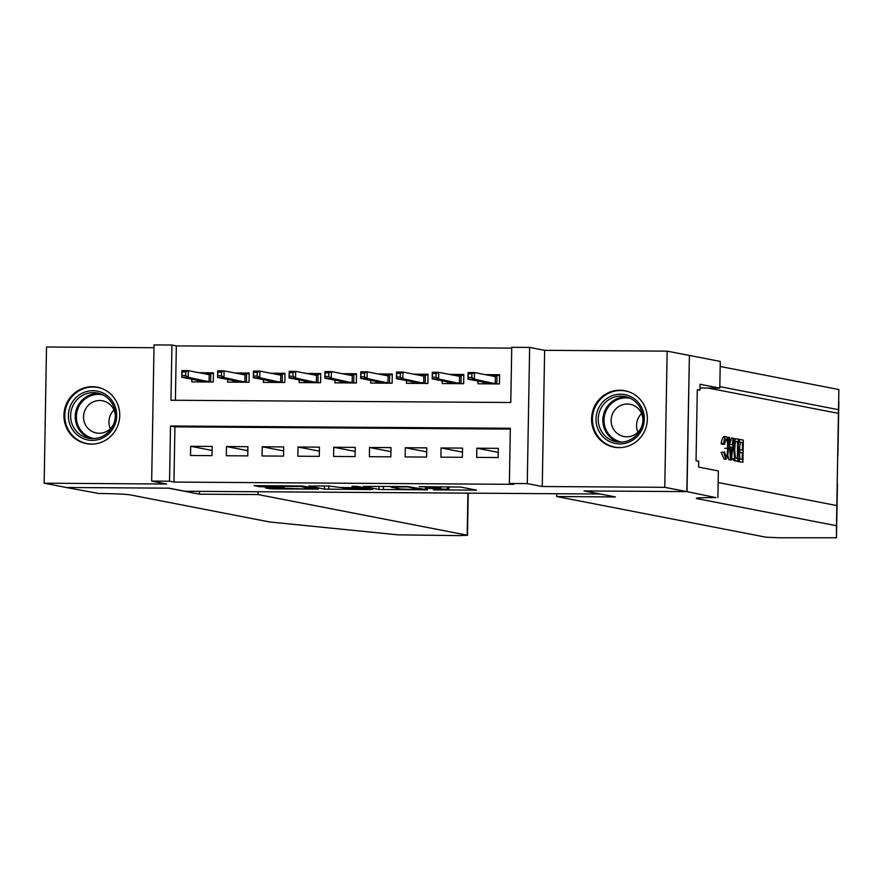 <?xml version="1.0" encoding="UTF-8"?>
<svg xmlns="http://www.w3.org/2000/svg" width="883" height="883" viewBox="0 0 883 883"><rect width="100%" height="100%" fill="white"/><g stroke="black" fill="none" stroke-linecap="round" stroke-linejoin="round"><path stroke-width="1.32" d="M433.421 489.866L476.544 490.142L460.849 487.074L419.171 486.632L440.518 487.769L425.374 488.299L448.564 489.337L433.421 489.866M91.335 444.127A28.742 27.87 -79 0 0 119.58 418.178A28.742 27.87 -79 0 0 97.318 387.196A28.742 27.87 -79 0 0 92.34 386.699A28.742 27.87 -79 0 0 64.095 412.648A28.742 27.87 -79 0 0 86.357 443.63A28.742 27.87 -79 0 0 91.335 444.127M618.961 447.637A28.742 27.87 -79 0 0 647.206 421.688A28.742 27.87 -79 0 0 624.943 390.716A28.742 27.87 -79 0 0 619.965 390.22A28.742 27.87 -79 0 0 591.72 416.169A28.742 27.87 -79 0 0 613.972 447.14A28.742 27.87 -79 0 0 618.961 447.637M310.982 487.637L310.959 488.608L302.45 488.884L268.079 487.736L265.33 487.835L269.812 488.729L274.183 488.917L318.366 489.094L302.67 486.025L254.116 485.661L259.503 486.732L281.611 487.041L284.359 486.93L281.633 486.378L281.611 487.041M310.959 488.608L300.419 486.511L281.633 486.378M169.547 481.213L151.666 481.103L154.039 344.911L171.931 345.032L170.96 400.242L510.782 402.505L511.754 347.295L529.634 347.416L527.261 483.597L509.37 483.476L510.341 428.266L170.518 426.003L169.547 481.213L173.962 482.074L513.785 484.337L509.37 483.476M687.007 491.621L584.524 490.937L615.407 496.941L556.743 496.544L765.859 537.184L779.236 537.769L836.477 537.769L836.477 525.727L697.062 498.641A25.795 1.126 1 0 1 696.312 498.354A25.795 1.126 1 0 1 715.925 497.604L687.007 491.621L689.391 355.43L686.831 491.621L583.994 490.937L599.877 494.016L184.933 491.257L169.05 488.167L66.214 487.482L44.15 483.2L166.666 484.016L151.666 481.103M686.831 491.621L664.778 487.328L667.151 351.147L544.634 350.33L529.634 347.416M544.634 350.33L542.261 486.511L664.778 487.328M542.261 486.511L527.261 483.597M379.006 489.458L427.56 489.822L407.493 486.555L363.31 486.39L379.006 489.458L379.061 486.367M370.22 489.557L324.403 489.094L308.708 486.025L329.193 486.036L339.889 487.46L356.037 487.725L358.675 487.582L352.019 486.279L357.008 486.334L372.858 489.414L370.22 489.557L370.231 488.906M153.995 347.725L46.523 347.008L44.15 483.2M689.204 355.43L667.151 351.147M191.854 379.193L191.81 381.886L213.278 382.019L213.432 372.825L199.028 372.725M227.626 379.425L227.582 382.118L249.039 382.262L249.205 373.056L234.801 372.968M263.399 379.668L263.355 382.361L284.812 382.505L284.977 373.299L270.573 373.2M299.171 379.9L299.127 382.593L320.584 382.736L320.75 373.542L306.346 373.443M334.944 380.143L334.889 382.836L356.357 382.979L356.511 373.774L342.118 373.675M370.705 380.374L370.661 383.067L392.129 383.211L392.284 374.017L377.891 373.917M406.478 380.617L406.434 383.31L427.902 383.454L428.056 374.249L413.652 374.16M442.251 380.86L442.206 383.553L463.663 383.697L463.829 374.491L449.425 374.392M476.688 457.405L498.155 457.549L498.31 448.343L476.853 448.2L476.688 457.405M440.915 457.162L462.383 457.306L462.549 448.1L441.081 447.957L440.915 457.162M405.154 456.93L426.61 457.074L426.776 447.869L405.308 447.725L405.154 456.93M369.381 456.688L390.838 456.831L391.003 447.626L369.536 447.482L369.381 456.688M333.608 456.445L355.065 456.588L355.231 447.394L333.763 447.251L333.608 456.445M297.836 456.213L319.304 456.356L319.458 447.151L298.001 447.008L297.836 456.213M262.063 455.97L283.531 456.114L283.686 446.919L262.229 446.776L262.063 455.97M226.291 455.738L247.759 455.882L247.913 446.677L226.456 446.533L226.291 455.738M510.319 429.094L174.922 426.864L173.962 482.074M212.152 446.434L190.684 446.29L190.529 455.496L211.986 455.639L212.152 446.434M511.732 348.123L176.335 345.882L175.386 400.275M478.023 381.092L477.979 383.785L499.436 383.928L499.601 374.723L485.197 374.635M176.335 345.882L171.931 345.032M174.922 426.864L170.518 426.003M476.853 448.2L498.244 452.361M441.081 447.957L462.471 452.118M405.308 447.725L426.699 451.886M369.536 447.482L390.926 451.643M333.763 447.251L355.165 451.401M298.001 447.008L319.392 451.169M262.229 446.776L283.62 450.926M226.456 446.533L247.847 450.694M190.684 446.29L212.075 450.451M419.734 489.668L407.902 486.897L390.948 487.074L400.639 489.016L419.734 489.668M346.456 488.729L365.518 488.961L357.24 487.968L342.736 487.99L346.456 488.729M483.398 383.818L483.42 382.14M488.818 375.33L499.59 375.407M487.869 383.851L487.88 383.012M468.266 377.449L471.842 377.471L471.897 373.796L468.321 373.774L467.957 379.138L468.067 372.516L474.502 372.549L474.392 379.182L467.957 379.138L488.818 383.189L495.253 383.233L495.374 376.611L496.952 375.385L496.809 383.917M471.842 377.471L474.392 379.182L496.025 383.906M471.897 373.796L474.502 372.549L495.374 376.611M468.067 372.516L468.321 373.774M488.343 383.851L488.818 383.189M608.464 397.471A24.867 24.117 101 0 1 641.29 406.776A24.867 24.117 101 0 1 631.864 440.661A24.867 24.117 101 0 1 599.038 431.346A24.867 24.117 101 0 1 608.464 397.471M631.433 439.149A23.035 22.34 -79 0 0 642.703 415.363A23.035 22.34 -79 0 0 624.998 396.544A23.035 22.34 -79 0 0 609.778 399.149A23.035 22.34 -79 0 0 598.508 422.935A23.035 22.34 -79 0 0 616.213 441.754A23.035 22.34 -79 0 0 631.433 439.149M642.956 419.58A16.402 15.905 -79 0 0 619.336 406.158A16.402 15.905 -79 0 0 623.917 436.5A16.402 15.905 -79 0 0 641.488 427.118M631.886 393.067A28.554 27.693 -79 0 0 625.617 391.026A28.554 27.693 -79 0 0 606.731 394.271A28.554 27.693 -79 0 0 592.769 423.763A28.554 27.693 -79 0 0 614.723 447.096A28.554 27.693 -79 0 0 621.301 447.549M637.945 432.217A16.402 15.905 101 0 1 641.577 413.531M80.85 393.95A24.867 24.117 101 0 1 113.675 403.266A24.867 24.117 101 0 1 104.238 437.151A24.867 24.117 101 0 1 71.424 427.836A24.867 24.117 101 0 1 80.85 393.95M103.819 435.628A23.035 22.34 -79 0 0 115.088 411.842A23.035 22.34 -79 0 0 97.384 393.023A23.035 22.34 -79 0 0 82.152 395.639A23.035 22.34 -79 0 0 70.894 419.425A23.035 22.34 -79 0 0 88.598 438.244A23.035 22.34 -79 0 0 103.819 435.628M115.342 416.07A16.402 15.905 -79 0 0 91.722 402.648A16.402 15.905 -79 0 0 96.302 432.979A16.402 15.905 -79 0 0 113.874 423.597M104.26 389.558A28.554 27.693 -79 0 0 97.991 387.516A28.554 27.693 -79 0 0 79.117 390.75A28.554 27.693 -79 0 0 65.143 420.253A28.554 27.693 -79 0 0 87.097 443.586A28.554 27.693 -79 0 0 93.675 444.039M110.331 428.696A16.402 15.905 101 0 1 113.962 410.021M738.365 442.129L740.395 442.515A47.991 46.545 -79 0 0 739.546 449.635M738.188 452.449L739.513 452.703A47.991 46.545 -79 0 0 740.031 459.094M737.537 461.257A47.991 46.545 -79 0 0 737.581 461.478L742.923 462.217L737.581 461.478M734.557 458.685L732.548 458.663L733.618 460.396L738.033 461.257L735.296 460.407L734.557 458.685L733.883 449.491C733.994 442.427 734.877 438.873 736.521 438.807L738.42 439.182L738.033 461.257M734.91 438.796L736.521 438.807M725.815 436.489L726.058 436.489C727.68 437.405 728.431 441.39 728.32 448.454C728.166 455.242 727.283 458.796 725.683 459.149L724.137 459.138L725.826 459.16L723.751 452.328L721.135 452.317L724.137 459.138M724.513 436.478C723.177 436.489 722.029 438.796 721.069 443.409L721.753 444.281L724.501 444.292L723.773 443.421L721.069 443.409M723.751 452.328L721.135 452.317M836.477 525.727L838.497 409.69L719.833 386.633M837.415 483.917L836.477 537.769L837.415 483.917M838.85 401.577L837.912 455.44L838.85 389.535L720.186 366.478M836.819 509.27L836.841 510.054M727.758 455.264L728.916 459.789L731.367 459.966L730.528 459.8L728.806 437.306L729.601 437.46L730.086 444.381L732.338 444.811L733.056 438.134L733.85 438.288L731.367 459.966M733.056 438.134L731.444 438.123L729.998 443.2M728.806 437.306L727.162 437.56M838.497 409.69L838.85 389.535M718.155 482.515L836.819 505.573M717.89 497.615L718.354 470.937L698.596 467.096L698.696 461.202L696.047 460.694L697.294 389.646L699.932 390.165L700.042 384.271L719.8 388.112L720.274 361.434L689.391 355.43M556.743 496.544L556.798 493.729M699.976 387.979L719.8 388.112M697.283 390.143L699.932 390.165M724.513 451.809L725.76 456.61C726.919 456.169 727.526 453.409 727.57 448.321C727.724 443.167 727.228 440.076 726.091 439.05L725.925 439.05M724.501 444.292L725.992 439.05M727.57 448.321L724.711 448.31M723.773 443.421C724.148 438.796 724.91 436.489 726.058 436.489M731.422 453.332L732.073 447.317L730.263 446.964L730.992 457.339L731.422 453.332L730.705 453.321M730.528 459.8L728.916 459.789M732.073 447.317L730.285 447.306M736.146 441.368L735.263 442.692L734.623 449.69L735.396 457.736L737.338 458.564L737.625 441.577L736.312 441.345M733.883 449.491L732.57 449.491M735.296 460.407L733.618 460.396M737.625 441.577L735.793 441.566M735.362 442.361A47.991 46.545 -79 0 0 734.634 449.602M734.623 451.688A47.991 46.545 -79 0 0 734.777 454.866M739.192 461.489L739.237 458.939L742.217 459.524L742.338 452.725L739.557 452.184L739.601 449.635L742.382 450.175L742.515 442.526L739.391 441.919L739.435 439.381L738.42 439.37M739.435 439.381L743.309 440.131L742.923 462.217M739.391 441.919L738.376 441.919M742.515 442.526L740.395 442.515M739.601 449.635L738.243 449.624M739.557 452.184L738.199 452.173M742.338 452.725L739.513 452.703M739.237 458.939L738.078 458.928M258.112 491.743L258.057 494.557L467.173 535.186L467.913 493.144M468.233 493.144L467.493 535.308L459.094 535.628L397.836 534.844L269.503 521.952L130.099 494.866A25.795 1.126 -179 0 0 98.874 493.498L66.026 487.482L168.51 488.167L199.392 494.171L258.057 494.557M199.448 491.356L199.392 494.171M447.626 383.586L447.648 381.909M453.045 375.098L463.818 375.165M452.096 383.619L452.107 382.769M432.493 377.218L436.07 377.24L436.136 373.553L432.56 373.531L432.184 378.895L432.295 372.273L438.73 372.317L438.619 378.939L432.184 378.895L453.045 382.957L459.491 383.001L459.601 376.368L461.191 375.154L461.036 383.675M436.07 377.24L438.619 378.939L460.253 383.664M436.136 373.553L438.73 372.317L459.601 376.368M432.295 372.273L432.56 373.531M452.571 383.619L453.045 382.957M411.853 383.343L411.886 381.666M417.273 374.856L428.045 374.933M416.323 383.377L416.334 382.538M396.721 376.975L400.297 376.997L400.363 373.321L396.787 373.299L396.412 378.664L396.522 372.03L402.968 372.074L402.847 378.708L396.412 378.664L417.273 382.714L423.719 382.758L423.829 376.136L425.418 374.911L425.264 383.432M400.297 376.997L402.847 378.708L424.48 383.432M400.363 373.321L402.968 372.074L423.829 376.136M396.522 372.03L396.787 373.299M416.798 383.377L417.273 382.714M376.081 383.112L376.114 381.423M381.5 374.624L392.273 374.69M380.551 383.134L380.573 382.295M360.948 376.732L364.524 376.765L364.591 373.079L361.015 373.056L360.639 378.421L360.75 371.798L367.196 371.842L367.074 378.465L360.639 378.421L381.511 382.471L387.946 382.516L388.056 375.893L389.646 374.679L389.491 383.2M364.524 376.765L367.074 378.465L388.708 383.189M364.591 373.079L367.196 371.842L388.056 375.893M360.75 371.798L361.015 373.056M381.026 383.145L381.511 382.471M340.308 382.869L340.341 381.191M345.728 374.381L356.5 374.458M344.778 382.902L344.8 382.052M325.176 376.5L328.752 376.522L328.818 372.836L325.242 372.814L324.867 378.189L324.988 371.555L331.423 371.6L331.302 378.222L324.867 378.189L345.739 382.24L352.174 382.284L352.295 375.661L353.873 374.436L353.73 382.957M328.752 376.522L331.302 378.222L352.935 382.957M328.818 372.836L331.423 371.6L352.295 375.661M324.988 371.555L325.242 372.814M345.253 382.902L345.739 382.24M304.536 382.637L304.569 380.948M309.966 374.149L320.728 374.215M309.006 382.659L309.028 381.82M289.403 376.257L292.979 376.279L293.046 372.604L289.469 372.582L289.094 377.946L289.216 371.324L295.65 371.368L295.54 377.99L289.094 377.946L309.966 381.997L316.401 382.041L316.522 375.418L318.101 374.193L317.957 382.725M292.979 376.279L295.54 377.99L317.163 382.714M293.046 372.604L295.65 371.368L316.522 375.418M289.216 371.324L289.469 372.582M309.491 382.67L309.966 381.997M268.774 382.394L268.796 380.716M274.194 373.906L284.966 373.973M273.244 382.427L273.255 381.577M253.642 376.026L257.218 376.048L257.273 372.361L253.697 372.339L253.322 377.703L253.443 371.081L259.878 371.125L259.768 377.747L253.322 377.703L274.194 381.765L280.628 381.809L280.75 375.176L282.328 373.962L282.185 382.482M257.218 376.048L259.768 377.747L281.401 382.482M257.273 372.361L259.878 371.125L280.75 375.176M253.443 371.081L253.697 372.339M273.719 382.427L274.194 381.765M233.002 382.151L233.024 380.474M238.421 373.664L249.194 373.741M237.472 382.184L237.483 381.346M217.869 375.783L221.445 375.805L221.512 372.129L217.924 372.107L217.56 377.471L217.671 370.849L224.105 370.882L223.995 377.516L217.56 377.471L238.421 381.522L244.867 381.566L244.977 374.944L246.567 373.719L246.412 382.24M221.445 375.805L223.995 377.516L245.629 382.24M221.512 372.129L224.105 370.882L244.977 374.944M217.671 370.849L217.924 372.107M237.946 382.184L238.421 381.522M197.229 381.92L197.262 380.242M202.648 373.432L213.421 373.498M201.699 381.942L201.71 381.103M182.097 375.54L185.673 375.573L185.739 371.886L182.163 371.864L181.788 377.229L181.898 370.606L188.344 370.65L188.222 377.273L181.788 377.229L202.648 381.29L209.094 381.324L209.205 374.701L210.794 373.487L210.64 382.008M185.673 375.573L188.222 377.273L209.856 381.997M185.739 371.886L188.344 370.65L209.205 374.701M181.898 370.606L182.163 371.864M202.174 381.953L202.648 381.29M448.608 486.831L448.564 489.337M447.306 486.82L447.273 489.083M440.529 486.776L440.518 487.769M439.226 486.765L439.215 487.515M473.807 489.59L473.796 490.253M424.822 489.27L424.811 489.922M383.443 486.401L383.377 489.646M421.61 488.641L421.588 489.557M328.84 486.036L328.785 489.281M324.458 486.003L324.403 489.094M358.697 486.665L358.675 487.582M365.253 487.935L365.242 488.862M361.644 487.239L361.622 488.156M310.695 487.582L310.684 488.498M300.43 485.871L300.419 486.511M263.907 485.606L263.885 486.919M259.525 485.573L259.503 486.732M315.628 488.542L315.617 489.193M274.205 487.78L274.183 488.917M269.823 487.747L269.812 488.729M618.541 442.074A23.035 22.34 101 0 1 602.957 422.637A23.035 22.34 101 0 1 614.369 400.043A23.035 22.34 101 0 1 627.272 397.118M630.451 398.376A22.274 21.6 -79 0 0 615.164 400.783A22.274 21.6 -79 0 0 604.314 424.083A22.274 21.6 -79 0 0 621.952 442.096M90.916 438.564A23.035 22.34 101 0 1 75.342 419.116A23.035 22.34 101 0 1 86.755 396.533A23.035 22.34 101 0 1 99.658 393.597M102.836 394.867A22.274 21.6 -79 0 0 87.549 397.273A22.274 21.6 -79 0 0 76.7 420.573A22.274 21.6 -79 0 0 94.338 438.586M838.497 413.387L708.056 388.034M736.223 460.915L734.623 460.904M448.95 486.831L448.906 489.458M440.871 486.776L440.849 487.902M421.677 488.652L421.666 489.59M390.959 486.445L390.948 487.074M358.796 486.688L358.785 487.626M365.54 487.99L365.518 488.961M281.368 485.716L281.357 486.279M614.723 447.096L617.107 447.56M625.617 391.026L628.001 391.489M87.097 443.586L89.492 444.05M97.991 387.516L100.386 387.979"/></g></svg>
